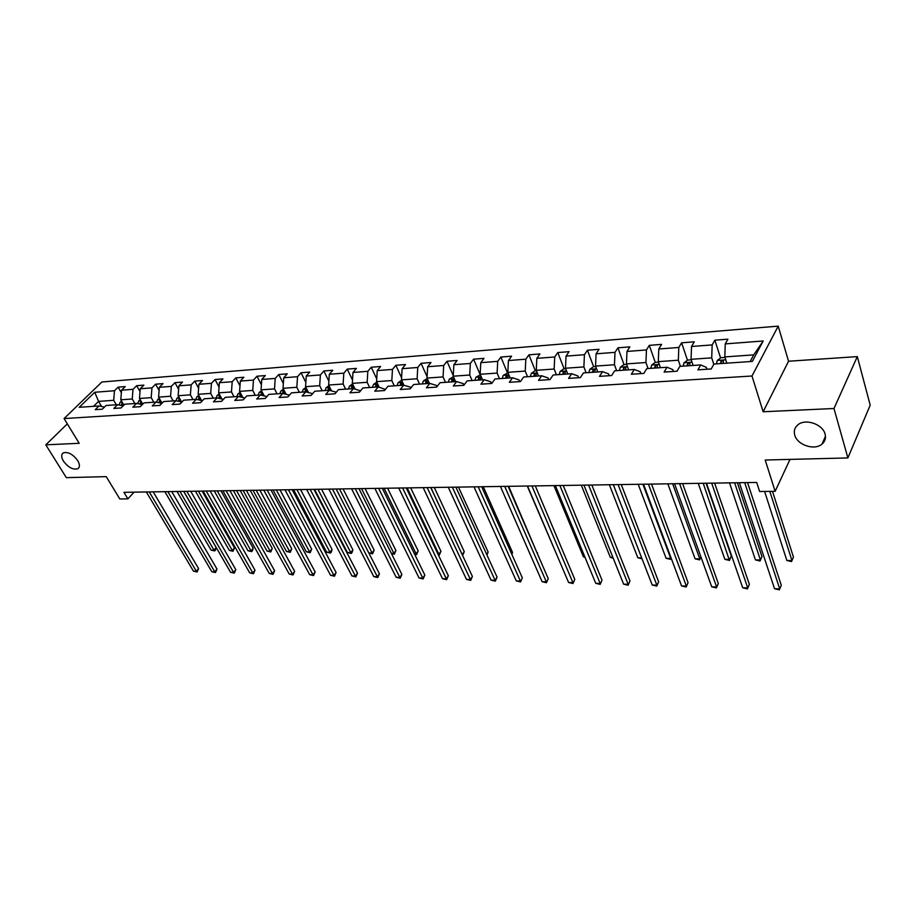<?xml version="1.0" encoding="UTF-8"?>
<svg xmlns="http://www.w3.org/2000/svg" width="916" height="916" viewBox="0 0 916 916"><rect width="100%" height="100%" fill="white"/><g stroke="black" fill="none" stroke-linecap="round" stroke-linejoin="round"><path stroke-width="1.37" d="M77.711 460.588C79.875 464.378 79.967 467.068 77.974 468.66C73.257 470.137 68.414 467.618 63.422 461.103C61.212 457.29 61.12 454.576 63.135 452.951C67.864 451.496 72.73 454.038 77.711 460.588M825.064 434.047C826.118 438.134 825.076 441.512 821.938 444.168C814.461 450.764 797.218 444.958 794.756 435.123C793.634 430.967 794.676 427.532 797.905 424.818C805.324 418.269 822.728 424.119 825.064 434.047M778.211 326.142L101.882 381.995L64.074 418.555L751.99 376.007L778.211 326.142L788.55 361.236L763.143 411.765L833.984 408.502L857.307 356.61L788.55 361.236M857.307 356.61L870.2 405.158L847.884 457.931L765.203 460.015L775.142 491.331L790.004 459.397M67.326 423.879L45.8 444.832L66.341 477.648L106.222 476.641L119.801 498.957L127.885 498.865L134.114 492.155M833.984 408.502L847.884 457.931M104.447 407.105L98.997 405.96L95.23 409.67L102.329 409.2L106.096 405.479L117.58 404.7L113.813 408.444L121.072 407.964L124.828 404.196L136.576 403.406L132.831 407.185L140.251 406.693L143.995 402.891L156.018 402.078L152.274 405.903L159.876 405.399L163.609 401.563L175.906 400.716L172.185 404.586L179.971 404.07L183.681 400.189L196.264 399.33L192.566 403.235L200.524 402.708L204.222 398.792L217.103 397.91L213.428 401.861L221.592 401.322L225.256 397.349L238.458 396.456L234.805 400.452L243.164 399.891L246.805 395.884L260.327 394.968L256.698 398.998L265.262 398.437L268.88 394.384L282.746 393.433L279.14 397.521L287.91 396.937L291.517 392.838L305.715 391.865L302.143 395.998L311.142 395.403L314.715 391.258L329.279 390.262L325.73 394.441L334.958 393.823L338.496 389.632L353.439 388.613L349.923 392.838L359.404 392.208L362.908 387.972L378.239 386.918L374.759 391.201L384.48 390.56L387.949 386.266L403.681 385.189L400.246 389.518L410.231 388.853L413.654 384.514L429.81 383.403L426.421 387.789L436.669 387.102L440.046 382.705L456.649 381.571L453.305 386.002L463.84 385.315L467.171 380.861L484.22 379.693L480.934 384.182L491.755 383.46L495.029 378.961L512.571 377.758L509.33 382.304L520.46 381.571L523.677 377.003L541.711 375.778L538.528 380.369L549.989 379.613L553.138 374.999L571.687 373.728L568.573 378.388L580.366 377.61L583.446 372.926L602.545 371.633L599.499 376.35L611.625 375.549L614.647 370.808L634.307 369.469L631.33 374.243L643.833 373.419L646.776 368.61L667.02 367.236L664.123 372.079L677.004 371.22L679.855 366.354L700.729 364.934L697.923 369.835L711.194 368.965L713.965 364.03L752.334 361.419L763.188 340.992L753.731 354.87L724.819 356.919L726.812 363.16M98.997 405.96L79.223 407.311L94.749 392.266L114.477 390.743L118.141 387.147L121.359 392.689M763.188 340.992L725.254 343.901L727.911 339.172L714.858 340.191L712.167 344.908L691.523 346.488L694.271 341.817L681.596 342.813L678.813 347.462L658.787 349.007L661.615 344.382L649.295 345.355L646.444 349.946L626.979 351.446L629.887 346.878L617.922 347.817L614.991 352.362L596.076 353.816L599.053 349.305L587.431 350.221L584.431 354.71L566.042 356.118L569.088 351.664L557.787 352.557L554.718 356.988L536.845 358.351L539.936 353.954L528.944 354.824L525.818 359.198L508.426 360.538L511.586 356.187L500.88 357.034L497.709 361.351L480.785 362.656L483.991 358.362L473.572 359.175L470.343 363.457L453.867 364.717L457.13 360.469L446.985 361.27L443.699 365.495L427.658 366.732L430.955 362.53L421.074 363.309L417.753 367.488L402.124 368.69L405.467 364.534L395.838 365.301L392.472 369.423L377.243 370.591L380.621 366.492L371.232 367.236L367.831 371.312L352.981 372.457L356.404 368.404L347.244 369.114L343.809 373.155L329.325 374.266L332.783 370.259L323.852 370.957L320.382 374.953L306.253 376.041L309.734 372.068L301.02 372.755L297.528 376.705L283.742 377.77L287.258 373.843L278.75 374.507L275.224 378.423L261.77 379.453L265.308 375.571L256.995 376.224L253.457 380.083L240.313 381.09L243.874 377.255L235.767 377.896L232.195 381.72L219.359 382.705L222.943 378.903L215.02 379.522L211.436 383.312L198.898 384.273L202.493 380.506L194.753 381.113L191.146 384.869L178.895 385.808L182.513 382.075L174.945 382.67L171.326 386.392L159.35 387.308L162.979 383.621L155.583 384.193L151.953 387.869L140.24 388.773L143.892 385.121L136.656 385.693L133.003 389.323L121.553 390.205L125.217 386.586L118.141 387.147M775.142 491.331L759.65 491.503L756.708 482.446L123.923 492.316L127.885 498.865M123.9 405.135L120.786 399.8L132.248 398.987L134.858 403.521M123.145 405.891L117.58 404.7M121.553 390.205L120.786 399.8M133.003 389.323L132.248 398.987M142.747 404.162L139.484 398.471L151.197 397.636L153.808 402.227M142.278 404.643L136.576 403.406M140.24 388.773L139.484 398.471M151.953 387.869L151.197 397.636M162.029 403.177L158.594 397.109L170.571 396.262L173.181 400.91M161.846 403.372L156.018 402.078M159.35 387.308L158.594 397.109M171.326 386.392L170.571 396.262M181.666 402.032L178.151 395.723L190.402 394.853L193.001 399.559M181.872 402.078L175.906 400.716M178.895 385.808L178.151 395.723M191.146 384.869L190.402 394.853M201.589 400.567L198.154 394.304L210.703 393.411L213.279 398.174M202.379 400.75L196.264 399.33M198.898 384.273L198.154 394.304M211.436 383.312L210.703 393.411M221.981 399.067L218.626 392.85L231.473 391.945L234.038 396.754M223.367 399.399L217.103 397.91M219.359 382.705L218.626 392.85M232.195 381.72L231.473 391.945M242.855 397.521L239.591 391.361L252.736 390.434L255.289 395.311M244.87 398.013L238.458 396.456M240.313 381.09L239.591 391.361M253.457 380.083L252.736 390.434M264.22 395.93L261.049 389.838L274.514 388.888L277.056 393.823M266.911 396.594L260.327 394.968M261.77 379.453L261.049 389.838M275.224 378.423L274.514 388.888M286.101 394.292L283.033 388.281L296.83 387.296L299.349 392.3M289.49 395.151L282.746 393.433M283.742 377.77L283.033 388.281M297.528 376.705L296.83 387.296M308.52 392.598L305.555 386.678L319.695 385.682L322.203 390.743M312.631 393.674L305.715 391.865M306.253 376.041L305.555 386.678M320.382 374.953L319.695 385.682M329.279 390.262L336.321 392.208M331.489 390.857L328.638 385.041L343.134 384.01L345.618 389.151M329.325 374.266L328.638 385.041M343.809 373.155L343.134 384.01M353.439 388.613L360.538 390.834M355.042 389.048L352.305 383.369L367.167 382.304L369.629 387.514M352.981 372.457L352.305 383.369M367.831 371.312L367.167 382.304M378.239 386.918L385.384 389.437M379.178 387.193L376.568 381.64L391.819 380.564L394.258 385.831M377.243 370.591L376.568 381.64M392.472 369.423L391.819 380.564M403.681 385.189L410.483 387.17L410.883 388.029M403.945 385.27L401.471 379.877L417.112 378.766L419.528 384.113M402.124 368.69L401.471 379.877M417.753 367.488L417.112 378.766M429.81 383.403L436.531 385.43L437.058 386.609M429.421 383.438L427.016 378.056L443.069 376.923L445.462 382.338M427.658 366.732L427.016 378.056M443.699 365.495L443.069 376.923M456.649 381.571L463.278 383.632L463.943 385.167M455.618 381.651L453.237 376.201L469.725 375.033L472.095 380.529M453.867 364.717L453.237 376.201M470.343 363.457L469.725 375.033M484.22 379.693L490.758 381.8L491.468 383.483M482.526 379.808L480.167 374.289L497.102 373.087L499.438 378.663M480.785 362.656L480.167 374.289M497.709 361.351L497.102 373.087M512.571 377.758L518.994 379.9L519.704 381.617M510.155 377.93L507.83 372.32L525.234 371.083L527.536 376.739M508.426 360.538L507.83 372.32M525.818 359.198L525.234 371.083M541.711 375.778L548.031 377.965L548.718 379.705M538.551 375.995L536.261 370.304L554.146 369.034L556.413 374.77M536.845 358.351L536.261 370.304M554.718 356.988L554.146 369.034M571.687 373.728L577.893 375.961L578.568 377.724M567.737 374.003L565.493 368.232L583.881 366.927L586.103 372.755M566.042 356.118L565.493 368.232M584.431 354.71L583.881 366.927M602.545 371.633L608.613 373.911L609.277 375.697M597.747 371.953L595.537 366.102L614.464 364.751L616.64 370.671M596.076 353.816L595.537 366.102M614.991 352.362L614.464 364.751M634.307 369.469L640.227 371.793L640.879 373.614M628.616 369.846L626.464 363.904L645.94 362.518L648.07 368.53M626.979 351.446L626.464 363.904M646.444 349.946L645.94 362.518M667.02 367.236L672.791 369.606L673.42 371.461M660.402 367.682L658.295 361.648L678.344 360.217L680.416 366.32M658.787 349.007L658.295 361.648M678.813 347.462L678.344 360.217M700.729 364.934L706.328 367.362L706.946 369.24M693.114 365.45L691.065 359.312L711.709 357.847L713.816 364.293M691.523 346.488L691.065 359.312M712.167 344.908L711.709 357.847M725.254 343.901L724.819 356.919M763.143 411.765L751.99 376.007M45.8 444.832L79.2 443.298L64.074 418.555M750.158 361.568L753.731 354.87M101.619 406.509L98.573 401.38L93.501 406.338M116.332 404.78L113.71 400.303L98.573 401.38L94.749 392.266M114.477 390.743L113.71 400.303M714.858 340.191L720.594 357.961M681.596 342.813L687.458 360.194M649.295 345.355L655.272 362.381M617.922 347.817L624.014 364.568M587.431 350.221L593.648 366.721M557.787 352.557L564.119 368.816M528.944 354.824L535.379 370.843M500.88 357.034L507.418 372.823M473.572 359.175L480.202 374.747M446.985 361.27L453.271 375.652M421.074 363.309L427.085 376.716M395.838 365.301L401.586 377.816M371.232 367.236L376.739 378.938M347.244 369.114L352.511 380.071M323.852 370.957L328.878 381.216M301.02 372.755L305.841 382.373M278.75 374.507L283.353 383.529M256.995 376.224L261.404 384.697M235.767 377.896L239.981 385.854M215.02 379.522L219.05 387.01M194.753 381.113L198.612 388.166M174.945 382.67L178.631 389.311M155.583 384.193L159.109 390.445M136.656 385.693L140.022 391.567M744.697 482.64L779.734 588.885L774.547 588.725L739.349 482.721M747.559 482.595L781.291 585.29L779.333 589.858L774.547 588.725M781.291 585.29L779.333 589.858M724.98 357.423L720.903 357.721L717.285 360.48L716.449 363.858M764.608 491.445L786.844 560.466L791.962 560.558L793.451 557.088L772.497 491.354M723.193 363.4L723.388 360.503L720.926 361.408L720.571 363.583M793.451 557.088L791.538 561.577L791.962 560.558L769.829 491.388M791.538 561.577L786.844 560.466M711.686 483.156L747.754 587.923L742.716 587.763L706.476 483.236M714.629 483.11L749.368 584.374L747.433 588.885L742.716 587.763M749.368 584.374L747.433 588.885M679.603 483.648L716.644 586.973L711.732 586.824L674.542 483.728M682.638 483.602L718.304 583.481L716.404 587.923L711.732 586.824M718.304 583.481L716.404 587.923M691.225 359.816L687.618 360.068L684.012 362.793L683.153 366.137M729.525 482.869L755.437 559.894L760.417 559.985L761.963 556.573L737.391 482.755M689.691 365.69L689.92 362.816L687.527 363.721L687.16 365.862M761.963 556.573L760.074 560.993L760.417 559.985L734.621 482.789M760.074 560.993L755.437 559.894M658.467 362.141L655.295 362.358L651.7 365.049L650.818 368.335M698.255 483.362L724.865 559.344L729.708 559.436L731.312 556.069L706.064 483.236M657.173 367.9L657.413 365.06L655.089 365.965L654.711 368.072M731.312 556.069L729.445 560.432L703.213 483.282M729.445 560.432L724.865 559.344M648.413 484.14L686.359 586.057L681.573 585.919L643.501 484.209M651.528 484.083L688.065 582.61L686.187 587.007L681.573 585.919M688.065 582.61L686.187 587.007M618.094 484.61L656.875 585.175L652.215 585.026L613.308 484.69M621.277 484.564L658.627 581.763L656.772 586.103L652.215 585.026M658.627 581.763L656.772 586.103M588.587 485.068L628.158 584.305L623.624 584.168L583.939 485.148M591.839 485.022L629.956 580.939L628.113 585.221L623.624 584.168M629.956 580.939L628.113 585.221M626.636 364.385L623.888 364.579L620.315 367.236L619.411 370.476M625.582 370.064L625.846 367.247L623.578 368.14L623.189 370.224M667.833 483.831L695.095 558.817L699.813 558.897L672.653 483.762M700.935 556.905L699.618 559.882L695.095 558.817M699.618 559.882L700.877 556.745M595.721 366.572L593.362 366.744L589.812 369.354L588.873 372.56M594.873 372.148L595.171 369.366L592.95 370.259L592.549 372.308M638.212 484.301L666.092 558.291L670.695 558.371L642.906 484.22M671.176 558.153L670.558 559.344L666.092 558.291M670.558 559.344L671.027 557.73M565.676 368.701L563.683 368.839L560.145 371.427L559.195 374.587M565.035 374.186L565.344 371.438L563.18 372.32L562.768 374.346M609.38 484.747L637.834 557.787L641.681 557.855M642.059 558.817L637.834 557.787M536.444 370.774L534.818 370.888L531.303 373.43L530.33 376.556M535.997 376.167L536.329 373.442L534.223 374.312L533.799 376.316M581.305 485.182L610.285 557.283L612.873 557.329M613.251 558.291L610.285 557.283M508.025 372.778L503.228 375.388L502.243 378.468M507.762 378.09L508.117 375.4L506.044 376.27L505.621 378.239M553.94 485.606L583.412 556.802L584.809 556.825M585.049 557.42L583.412 556.802M480.362 374.736L475.908 377.289L474.9 380.335M480.27 379.968L480.637 377.3L478.621 378.159L478.186 380.106M527.273 486.03L557.455 556.333M453.431 376.648L449.298 379.144L448.279 382.144M537.268 553.367L508.678 486.316M453.512 381.789L453.901 379.155L451.931 380.003L451.485 381.926M537.577 552.863L537.337 553.527M427.211 378.503L423.387 380.953L422.345 383.918M511.643 553.894L512.548 552.451L483.27 486.717M427.451 383.564L427.852 380.953L425.917 381.8L425.471 383.701M512.548 552.451L511.872 554.42M401.666 380.3L398.128 382.705L397.086 385.636M486.636 554.34L488.114 552.05L458.481 487.094M402.055 385.304L402.468 382.716L400.578 383.552L400.12 385.43M488.114 552.05L486.98 555.096M376.808 382.132L373.522 384.422L372.457 387.319M462.191 554.627L464.263 551.661L434.287 487.472M377.3 386.987L377.724 384.434L375.881 385.258L375.423 387.113M462.569 555.428L430.852 487.53M464.263 551.661L462.603 555.497M352.591 383.964L349.511 386.094L348.446 388.957M438.008 554.191L438.97 554.203L440.951 551.272L410.666 487.839M353.736 386.357L351.801 386.93L351.332 388.762M353.164 388.636L353.725 386.323M440.951 551.272L439.302 555.085L407.196 487.896M439.302 555.085L438.432 555.062M328.981 385.75L326.107 387.72L325.02 390.548M414.398 553.768L416.173 553.791L418.177 550.894L387.594 488.205M329.92 387.663L328.317 388.556L327.848 390.365M329.611 390.353L330.184 388.189M418.177 550.894L416.551 554.661L384.102 488.262M416.551 554.661L414.765 554.512M305.955 387.479L303.265 389.311L302.177 392.105M391.338 553.344L393.891 553.39L395.918 550.527L365.072 488.56M306.837 389.231L305.406 390.136L304.925 391.922M306.642 392.105L307.146 390.021M395.918 550.527L394.315 554.249L361.545 488.606M394.315 554.249L391.533 553.745M283.479 389.163L280.983 390.869L279.872 393.628M368.816 552.943L372.114 553.001L374.163 550.173L343.065 488.892M284.315 390.8L283.044 391.682L282.563 393.445M284.223 393.811L284.727 391.601M374.163 550.173L372.56 553.848L339.504 488.949M372.56 553.848L368.85 553.001M261.552 390.811L259.217 392.38L258.106 395.117M314.554 489.339L347.439 552.554L350.805 552.623L352.878 549.818L321.55 489.236M262.354 392.346L260.716 395.059M261.209 393.193L262.331 395.46L262.812 393.216M352.878 549.818L352.133 552.337L351.297 553.459L350.805 552.623L317.966 489.293M351.297 553.459L347.439 552.554M240.141 392.403L237.965 393.869L236.843 396.559M293.578 489.671L326.68 552.188L329.978 552.245L332.061 549.474L300.528 489.556M240.908 393.857L239.374 396.674M240.977 397.063L241.412 394.807M332.061 549.474L331.34 551.97L330.504 553.081L329.978 552.245L296.91 489.613M330.504 553.081L326.68 552.188M219.222 393.96L217.218 395.311L216.084 397.979M273.071 489.991L306.379 551.821L309.597 551.879L311.703 549.142L279.964 489.877M219.966 395.346L218.546 398.254M220.115 398.62L220.516 396.342M311.703 549.142L310.158 552.703L309.597 551.879L276.323 489.934M310.158 552.703L306.379 551.821M198.795 395.483L196.929 396.72L195.795 399.365M253.011 490.3L286.502 551.466L289.662 551.512L291.769 548.81L259.858 490.197M199.516 396.8L198.188 399.777M199.734 400.132L200.1 397.853M291.769 548.81L290.246 552.337L289.662 551.512L256.194 490.255M290.246 552.337L286.502 551.466M178.838 396.96L177.109 398.105L175.975 400.739M233.397 490.61L267.048 551.111L270.14 551.169L272.27 548.489L240.187 490.507M179.547 398.231L178.311 401.265M179.822 401.609L180.154 399.319M272.27 548.489L270.758 551.982L270.14 551.169L236.511 490.564M270.758 551.982L267.048 551.111M559.882 485.514L600.175 583.458L595.755 583.32L555.348 485.583M563.203 485.469L602.007 580.137L600.198 584.362L595.755 583.32M602.007 580.137L600.198 584.362M531.933 485.949L572.901 582.633L568.596 582.496L527.524 486.018M535.31 485.904L574.779 579.359L572.992 583.526L568.596 582.496M574.779 579.359L572.992 583.526M504.716 486.373L546.314 581.832L542.123 581.694L500.422 486.442M508.151 486.327L548.226 578.603L546.451 582.713L542.123 581.694M548.226 578.603L546.451 582.713M478.198 486.785L520.391 581.042L516.292 580.916L474.019 486.854M481.69 486.74L522.326 577.859L520.574 581.923L516.292 580.916M522.326 577.859L520.574 581.923M452.367 487.197L495.087 580.275L491.09 580.16L448.279 487.255M455.893 487.14L497.067 577.137L495.087 580.275L495.338 581.145L491.09 580.16M497.067 577.137L495.338 581.145M427.177 487.587L470.412 579.53L466.507 579.416L423.192 487.644M430.749 487.53L472.404 576.427L470.412 579.53L470.698 580.389L466.507 579.416M472.404 576.427L470.698 580.389M402.605 487.965L446.31 578.798L442.497 578.683L398.735 488.033M406.223 487.907L448.336 575.74L446.31 578.798L446.642 579.656L442.497 578.683M448.336 575.74L446.642 579.656M378.651 488.343L422.78 578.088L419.059 577.973L374.862 488.4M382.304 488.285L424.829 575.065L422.78 578.088L423.158 578.935L419.059 577.973M424.829 575.065L423.158 578.935M355.271 488.709L399.8 577.389L396.17 577.286L351.572 488.766M358.957 488.652L401.872 574.401L399.8 577.389L400.223 578.236L396.17 577.286M401.872 574.401L400.223 578.236M332.451 489.064L377.346 576.714L373.797 576.611L328.844 489.121M336.172 489.007L379.442 573.76L377.346 576.714L377.804 577.538L373.797 576.611M379.442 573.76L377.804 577.538M310.169 489.407L355.408 576.05L351.939 575.946L306.654 489.465M313.925 489.35L357.526 573.13L355.408 576.05L355.9 576.874L351.939 575.946M357.526 573.13L355.9 576.874M288.414 489.751L333.962 575.408L330.573 575.305L284.968 489.808M292.193 489.694L336.103 572.511L333.962 575.408L334.5 576.21L330.573 575.305M336.103 572.511L334.5 576.21M267.151 490.083L312.997 574.767L309.677 574.664L263.797 490.129M270.964 490.026L315.15 571.916L312.997 574.767L313.558 575.569L309.677 574.664M315.15 571.916L313.558 575.569M246.393 490.404L292.49 574.149L289.238 574.046L243.106 490.461M250.217 490.346L294.654 571.332L292.49 574.149L293.086 574.95L289.238 574.046M294.654 571.332L293.086 574.95M226.092 490.724L272.43 573.542L269.247 573.45L222.874 490.77M229.939 490.667L274.605 570.748L272.43 573.542L273.06 574.332L269.247 573.45M274.605 570.748L273.06 574.332M206.237 491.033L252.793 572.947L249.69 572.855L203.1 491.079M210.108 490.976L254.992 570.187L252.793 572.947L253.457 573.725L249.69 572.855M254.992 570.187L253.457 573.725M186.83 491.331L233.591 572.363L230.546 572.271L183.761 491.377M190.711 491.274L235.801 569.638L233.591 572.363L234.267 573.141L230.546 572.271M235.801 569.638L234.267 573.141M167.846 491.629L214.779 571.802L211.802 571.71L164.846 491.674M171.75 491.571L217 569.099L214.779 571.802L215.489 572.569L211.802 571.71M217 569.099L215.489 572.569M159.327 398.403L157.735 399.456L156.579 402.204M214.195 490.907L248.007 550.768L251.03 550.825L253.171 548.169L220.939 490.804M160.014 399.628L158.869 402.708M160.369 403.04L160.655 400.75M253.171 548.169L252.53 550.562L251.671 551.627L251.03 550.825L217.241 490.861M251.671 551.627L248.007 550.768M140.251 399.811L138.797 400.773L137.606 403.624M195.406 491.205L229.355 550.436L232.321 550.482L234.473 547.871L202.104 491.09M141.339 404.437L141.591 402.147M140.938 401.002L139.873 404.116M234.473 547.871L232.985 551.283L232.321 550.482L198.383 491.148M232.985 551.283L229.355 550.436M149.274 491.915L196.368 571.24L193.459 571.149L146.331 491.961M153.19 491.858L198.6 568.573L196.368 571.24L197.1 571.996L193.459 571.149M198.6 568.573L197.1 571.996M121.599 401.185L120.259 402.067L119.069 405.021M177.006 491.491L211.081 550.104L213.989 550.161L216.153 547.562L183.658 491.388M122.733 405.799L122.95 403.509M122.275 402.342L121.29 405.49M216.153 547.562L215.546 549.909L214.688 550.94L213.989 550.161L179.925 491.445M214.688 550.94L211.081 550.104M725.747 359.828L717.377 360.412M721.613 363.515L720.926 361.408M692.015 362.175L684.103 362.725M688.225 365.782L687.527 363.721M659.268 364.454L651.791 364.98M655.799 368.003L655.089 365.965M627.471 366.675L620.407 367.167M624.311 370.144L623.578 368.14M596.568 368.827L589.904 369.285M593.694 372.228L592.95 370.259M566.535 370.923L560.237 371.358M563.935 374.266L563.18 372.32M537.326 372.949L531.394 373.373M535.001 376.236L534.223 374.312M508.918 374.93L503.319 375.32M506.834 378.159L506.044 376.27M481.266 376.865L475.999 377.232M479.423 380.025L478.621 378.159M454.347 378.732L449.39 379.087M452.733 381.846L451.931 380.003M428.138 380.564L423.467 380.884M426.73 383.621L425.917 381.8M402.605 382.338L398.22 382.648M401.403 385.338L400.578 383.552M377.713 384.079L373.602 384.365M376.716 387.033L375.881 385.258M353.462 385.762L349.603 386.037M352.637 388.67L351.801 386.93M329.806 387.411L326.188 387.663M329.165 390.273L328.317 388.556M306.734 389.025L303.356 389.254M306.356 392.037L305.406 390.136M284.212 390.594L281.063 390.811M284.12 393.788L283.044 391.682M262.239 392.128L259.297 392.323M240.782 393.617L238.046 393.811M240.988 396.72L239.9 394.67M219.829 395.082L217.298 395.254M220.138 398.059L219.084 396.101M199.356 396.502L197.009 396.662M201.451 400.326L200.753 400.372M199.757 399.376L198.738 397.51M179.364 397.899L177.189 398.048M181.46 401.666L180.406 401.746M179.857 400.658L178.86 398.884M159.808 399.262L157.815 399.399M161.926 402.994L160.54 403.086M160.392 401.918L159.43 400.223M140.698 400.59L138.877 400.716M142.621 404.288L141.339 404.38M141.362 403.166L140.434 401.54M122.011 401.895L120.34 402.01M123.454 405.582L122.721 405.628M122.755 404.38L121.851 402.822M77.974 468.66L78.868 467.755M821.938 444.168L825.465 436.279"/></g></svg>
